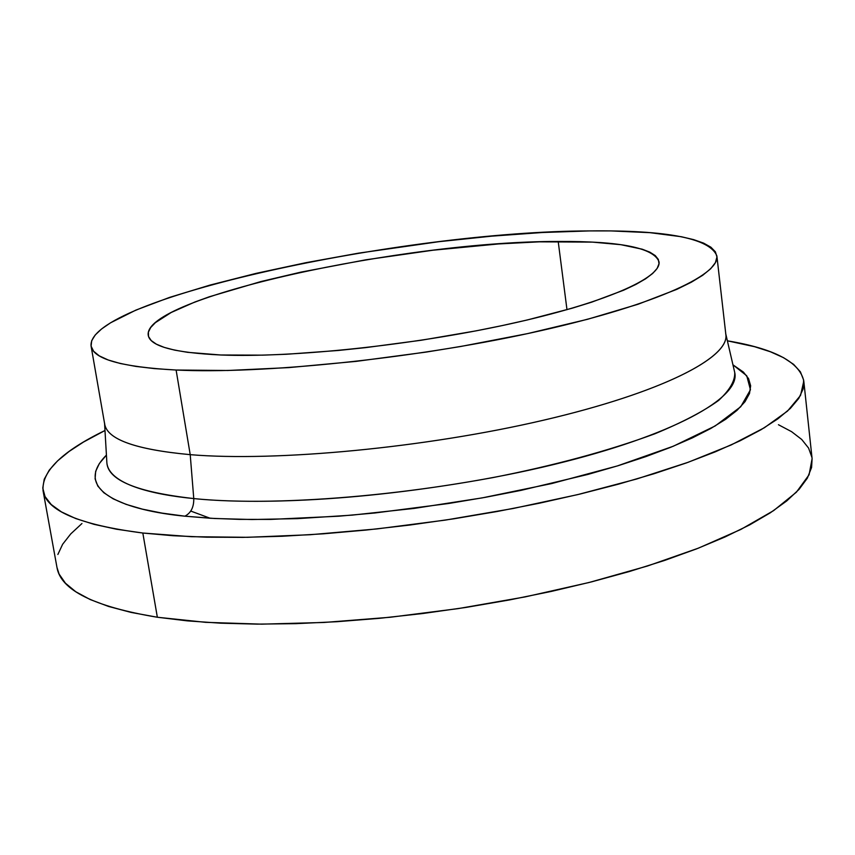 <?xml version="1.0" encoding="UTF-8"?>
<svg xmlns="http://www.w3.org/2000/svg" width="855" height="855" viewBox="0 0 855 855"><rect width="100%" height="100%" fill="white"/><g stroke="black" fill="none" stroke-linecap="round" stroke-linejoin="round"><path stroke-width="1.28" d="M43.071 490.781C41.478 471.383 62.126 451.29 104.983 430.503L83.469 442.056L69.105 451.451L57.627 460.834L49.259 470.132L44.236 479.249L42.771 488.087L45.037 496.552L51.204 504.514L61.4 511.878L75.668 518.525L94.05 524.339L116.472 529.213L142.828 533.028C79.568 524.82 46.32 510.734 43.071 490.781L56.986 567.506C60.737 590.142 94.189 606.719 157.352 617.246L205.702 622.344L261.801 624.15L323.981 622.472L390.179 617.257L458.056 608.632L525.13 596.908L588.967 582.522L647.353 566.053L698.439 548.141L740.836 529.448L773.615 510.617L796.368 492.224L809.087 474.782L812.1 458.697L803.796 381.159L800.537 395.427L787.519 411.073L764.381 427.735L731.132 444.974L688.211 462.266L636.548 479.035L577.531 494.65L513.064 508.511L445.38 520.096L376.948 528.924L310.258 534.717L247.694 537.303L191.328 536.694L142.828 533.028L157.352 617.246L142.828 533.028L172.892 535.711L206.397 537.175L242.959 537.368L282.129 536.256L323.393 533.809L366.154 530.057L409.802 525.045L453.684 518.825L497.118 511.504L539.473 503.189L580.117 494.03L618.486 484.154L654.064 473.723L686.415 462.918L715.186 451.878L740.109 440.774L761.003 429.734L777.751 418.918L790.33 408.444L798.762 398.409L803.155 388.918L803.636 380.037L800.398 371.84L793.622 364.369L783.543 357.679L770.408 351.768L754.463 346.67L727.37 340.814C774.363 348.648 799.842 362.103 803.796 381.159M106.832 462.213L106.886 462.95C109.087 483.983 151.517 494.489 193.764 498.572C193.935 507.143 190.975 513.011 184.883 516.185C127.502 510.702 70.345 491.294 106.426 455.095L99.319 463.581L95.664 471.362L95.108 478.875L97.791 486.025L103.797 492.715L113.223 498.86L126.091 504.365L142.379 509.142L162.012 513.107L184.883 516.185C190.975 513.011 193.935 507.143 193.764 498.572C281.103 507.581 433.357 493.741 552.971 464.703C672.896 435.687 740.943 397.714 734.723 372.481L725.788 333.963M725.681 333.525C731.388 356.588 663.63 392.06 545.009 419.858C426.677 447.667 276.421 461.935 190.216 454.657L193.764 498.572L190.216 454.657C275.705 461.871 424.187 447.935 542.134 420.521C660.349 393.129 729.443 357.914 725.863 334.668L716.885 255.998M176.109 370.033L190.216 454.657L176.109 370.033L227.793 370.493L288.766 367.607L356.022 361.387L425.982 352.11L460.77 346.478L527.514 333.621L587.588 319.278L638.033 304.262L676.786 289.364L691.374 282.182L702.682 275.299L710.676 268.759L715.411 262.635L716.939 256.97L715.389 251.819L710.89 247.191L703.59 243.119L693.662 239.635L681.285 236.717L649.982 232.667L611.229 230.925L589.555 230.914C667.531 230.048 709.981 238.395 716.885 255.966C720.06 275.556 649.96 307.009 530.528 332.969C411.373 358.95 261.769 374.191 176.109 370.033C121.613 367.019 93.27 359.057 91.09 346.136C85.724 299.015 403.218 231.245 589.555 230.914L542.54 232.496L491.882 236.14L438.989 241.676L358.491 253.166L306.026 262.667L256.094 273.376L210.116 285.057L169.536 297.412L135.849 310.119L110.594 322.784L101.585 328.961L95.226 334.968L91.677 340.728L91.1 346.168L93.601 351.245L99.276 355.872L108.2 359.987L120.395 363.525L135.827 366.41L154.445 368.601L176.109 370.033M220.814 354.996C174.399 352.784 150.213 346.254 148.246 335.395C141.951 297.711 405.345 241.057 558.197 241.463L566.983 309.702L558.197 241.463C620.313 241.067 653.925 247.854 659.023 261.801C661.588 277.896 604.036 303.397 507.998 324.334C412.163 345.281 291.822 357.882 220.814 354.996L187.587 352.324L174.623 350.123L164.213 347.387L156.39 344.18L151.175 340.536L148.524 336.507L148.396 332.157L150.694 327.529L155.343 322.677L171.192 312.492L194.865 302.018L209.283 296.781L260.946 281.541L300.853 272.147L365.78 259.813L433.079 250.205L498.625 243.932L539.259 241.837L592.472 242.115L620.901 244.69L642.223 249.2L649.853 252.161L655.261 255.592L658.35 259.46L659.002 263.757L657.132 268.427L652.675 273.461L645.611 278.805L635.917 284.405L623.637 290.208L591.628 302.178L572.166 308.206L527.268 319.973L502.345 325.552L476.15 330.842L421.301 340.237L365.555 347.632L338.259 350.475L286.564 354.248L262.806 355.146L220.814 354.996M210.138 518.248L190.761 511.066M91.09 346.147L104.695 424.176C107.303 439.47 135.806 449.634 190.216 454.657C134.385 449.463 105.838 438.925 104.556 423.022M106.79 461.465L106.886 462.95C108.243 480.339 137.206 492.213 193.764 498.572C243.6 503.755 349.3 503.884 492.384 477.699C553.687 465.697 607.841 451.066 654.855 433.795C682.408 422.381 703.676 411.255 718.66 400.407C729.785 390.051 735.15 380.742 734.723 372.481L734.381 371.027M732.938 364.818L746.736 375.762L750.455 389.784L740.74 406.734L715.186 425.95L673.334 446.214L617.342 465.943L551.721 483.556L482.209 497.888L414.28 508.394L351.982 515.138L297.636 518.622L251.979 519.519L214.691 518.504L184.883 516.185L210.779 518.29L239.453 519.38L270.597 519.413L338.73 516.206L374.821 512.989L448.586 503.499L485.213 497.343L520.962 490.385L587.898 474.429L618.218 465.676L645.931 456.581L670.737 447.272L692.39 437.878L710.74 428.505L725.649 419.292L737.063 410.315L745.004 401.69L749.504 393.482L750.647 385.776L748.563 378.626L743.401 372.075L732.938 364.818M778.445 424.721L791.602 431.679L801.734 439.481L808.584 448.073L811.94 457.425M812.1 458.643L811.587 467.461L807.366 478.127L799.115 489.306L786.771 500.912L770.291 512.818L749.685 524.874L725.083 536.94L696.665 548.835L664.677 560.41L629.494 571.482L591.532 581.87L551.283 591.425L509.334 599.964L466.285 607.371L422.776 613.516L379.481 618.315L337.02 621.703L296.033 623.648L257.088 624.129L220.718 623.188L187.341 620.869L157.352 617.246L131.029 612.404L108.585 606.462L90.149 599.526L75.764 591.735L65.44 583.206L59.091 574.068L56.964 567.41M57.862 554.489L62.639 544.272L70.741 533.915L81.952 523.517M106.886 462.95L104.577 423.482"/></g></svg>
